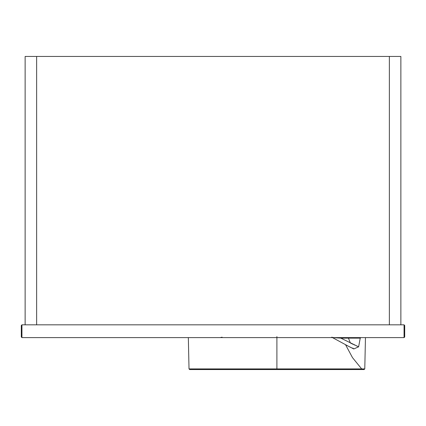 <?xml version="1.0" encoding="UTF-8"?>
<svg xmlns="http://www.w3.org/2000/svg" width="426" height="426" viewBox="0 0 426 426"><rect width="100%" height="100%" fill="white"/><g stroke="black" fill="none" stroke-linecap="round" stroke-linejoin="round"><path stroke-width="0.64" d="M36.636 56.45L36.636 324.83L25.134 324.83L25.134 56.45L36.636 56.45L36.636 324.83L400.866 324.83L400.866 56.45L36.636 56.45M389.364 56.45L389.364 324.83L389.364 56.45M21.939 324.83L21.3 325.469L21.3 336.971L21.939 337.61L404.061 337.61L404.7 336.971L404.7 325.469L404.7 336.971L404.061 337.61L404.061 324.83L21.939 324.83L21.3 325.469L21.939 324.83L21.939 337.61M404.061 324.83L404.7 325.469M361.679 368.921L352.483 357.611L345.592 344.804L353.537 348.819M276.9 336.577L276.9 369.55L364.118 369.544L364.778 368.921L365.46 337.61M314.628 369.55L189.682 369.544L189.022 368.921L188.34 337.61M234.987 369.55L318.813 369.55M349.954 369.544L354.288 369.544M203.846 369.544L199.261 369.544M192.238 369.544L191.854 369.544M358.958 337.61L355.295 337.61M348.415 338.127L360.247 338.132L360.875 337.61L360.247 338.132L340.811 338.127L341.205 337.61M353.793 348.947L358.607 346.817L340.811 338.127L333.638 337.685L331.7 337.179M348.228 337.61L350.396 343.021M360.247 338.132L358.607 346.817L358.069 346.567M357.228 346.194L356.37 345.816M354.97 345.182L353.91 344.693M353.207 344.368L350.859 343.244M332.956 337.61L333.638 337.685M364.778 368.921L189.022 368.921M276.9 337.61L276.9 368.927M189.879 369.55L364.118 369.544M363.964 369.55L362.989 369.55M362.111 369.55L361.669 369.55M360.731 369.544L357.797 369.544M353.884 369.544L323.723 369.55M276.9 369.55L194.219 369.544M192.44 369.55L190.087 369.55M332.482 337.61L349.411 346.769L353.852 348.979L352.85 348.058M222.1 337.179L220.253 337.61"/></g></svg>
